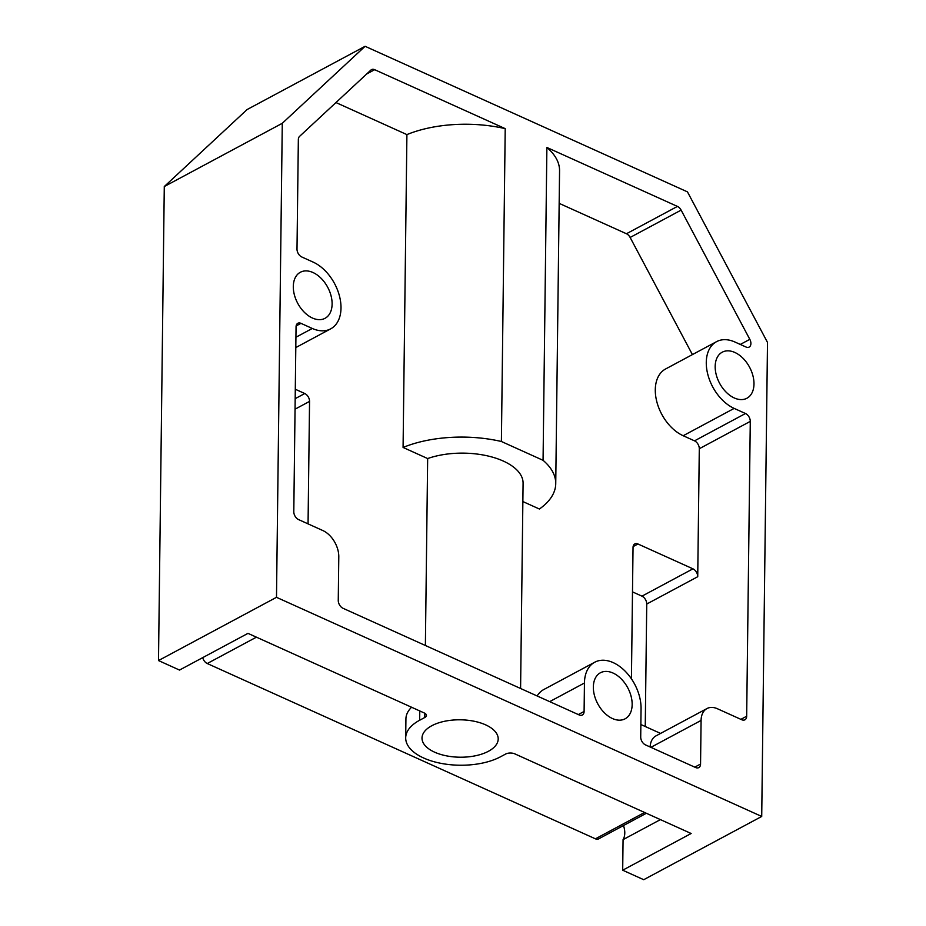 <?xml version="1.0" encoding="UTF-8"?>
<svg xmlns="http://www.w3.org/2000/svg" width="926" height="926" viewBox="0 0 926 926"><rect width="100%" height="100%" fill="white"/><g stroke="black" fill="none" stroke-linecap="round" stroke-linejoin="round"><path stroke-width="1.39" d="M411.572 707.232A54.426 26.727 -179.3 0 0 405.924 718.877L405.692 737.848A54.426 26.727 -179.3 0 1 419.663 720.243L424.768 717.511A6.528 3.206 0.7 0 0 426.446 715.404A6.528 3.206 0.7 0 0 424.282 712.985L247.983 633.361L179.517 670.065L158.496 660.562L164.284 186.543L247.103 109.546L365.099 46.3L687.462 191.879L767.504 342.423L761.716 816.454L276.492 597.316L282.28 123.297L365.099 46.3M646.371 813.271L598.59 838.898A6.528 4.248 -118.2 0 1 595.43 838.829L207.25 663.525A6.528 4.248 -118.2 0 1 202.713 657.634M623.476 825.552A17.409 11.332 -118.2 0 1 623.071 839.627L622.689 870.208L691.155 833.504L514.856 753.88A6.528 3.206 0.7 0 0 505.642 754.042L500.538 756.773A54.426 26.727 -179.3 0 1 440.452 763.244A54.426 26.727 -179.3 0 1 405.692 737.848M761.716 816.454L643.72 879.7L622.689 870.208M488.407 751.287A38.093 18.705 0.7 0 1 446.344 755.824A38.093 18.705 0.7 0 1 422.013 738.045A38.093 18.705 0.7 0 1 431.794 725.729A38.093 18.705 0.7 0 1 473.869 721.192A38.093 18.705 0.7 0 1 498.2 738.971A38.093 18.705 0.7 0 1 488.407 751.287M158.496 660.562L276.492 597.316M660.4 819.614L623.071 839.627M164.284 186.543L282.28 123.297M753.984 383.977A26.125 17.004 61.8 0 0 742.988 358.258A26.125 17.004 61.8 0 0 722.234 352.193A26.125 17.004 61.8 0 0 715.173 366.453A26.125 17.004 61.8 0 0 726.169 392.184A26.125 17.004 61.8 0 0 746.923 398.238A26.125 17.004 61.8 0 0 753.984 383.977M632.157 704.559A26.125 17.004 61.8 0 0 621.161 678.827A26.125 17.004 61.8 0 0 600.407 672.774A26.125 17.004 61.8 0 0 593.346 687.023A26.125 17.004 61.8 0 0 604.342 712.754A26.125 17.004 61.8 0 0 625.096 718.819A26.125 17.004 61.8 0 0 632.157 704.559M332.11 304.041A26.125 17.004 61.8 0 0 321.114 278.309A26.125 17.004 61.8 0 0 300.36 272.256A26.125 17.004 61.8 0 0 293.299 286.516A26.125 17.004 61.8 0 0 304.295 312.236A26.125 17.004 61.8 0 0 325.049 318.301A26.125 17.004 61.8 0 0 332.11 304.041M631.428 678.839L633.037 547.486A6.528 4.248 61.8 0 1 634.796 543.932A6.528 4.248 61.8 0 1 637.956 543.99L692.949 568.83A6.528 4.248 61.8 0 1 697.729 576.713L699.292 448.728A6.528 4.248 61.8 0 0 694.512 440.845L683.191 435.729A38.093 24.794 -118.2 0 1 656.881 401.977A38.093 24.794 -118.2 0 1 665.597 368.976L716.574 341.648A38.093 24.794 61.8 0 1 734.978 342.041L745.986 347.007A6.528 4.248 61.8 0 0 749.146 347.076A6.528 4.248 61.8 0 0 749.817 339.344L681.119 210.121A6.528 4.248 61.8 0 0 677.427 206.417L546.884 147.465L543.064 460.315A92.519 45.432 0.7 0 1 555.739 483.661A92.519 45.432 0.7 0 1 539.407 509.022L522.866 501.556M716.574 341.648A38.093 24.794 61.8 0 0 707.869 374.648A38.093 24.794 61.8 0 0 734.168 408.401L745.488 413.517A6.528 4.248 61.8 0 1 750.28 421.388L746.669 716.238A6.528 4.248 61.8 0 1 744.909 719.803A6.528 4.248 61.8 0 1 741.749 719.733L717.488 708.772A21.773 14.168 61.8 0 0 706.978 708.552A21.773 14.168 61.8 0 0 701.086 720.428L700.554 764.043A6.528 4.248 61.8 0 1 698.783 767.608A6.528 4.248 61.8 0 1 695.634 767.538L645.491 744.898A6.528 4.248 61.8 0 1 640.711 737.015L641.058 708.575A38.093 24.794 61.8 0 0 625.015 671.049A38.093 24.794 61.8 0 0 594.747 662.217A38.093 24.794 61.8 0 0 584.445 683.006L584.098 711.446A6.528 4.248 61.8 0 1 582.327 715.011A6.528 4.248 61.8 0 1 579.178 714.953L343.037 608.301A6.528 4.248 61.8 0 1 338.256 600.418L338.789 556.815A21.773 14.168 61.8 0 0 322.838 530.552L298.577 519.59A6.528 4.248 61.8 0 1 293.797 511.708L296.054 326.843A6.528 4.248 61.8 0 1 297.825 323.278A6.528 4.248 61.8 0 1 300.973 323.348L312.305 328.464A38.093 24.794 61.8 0 0 330.698 328.846A38.093 24.794 61.8 0 0 339.414 295.845A38.093 24.794 61.8 0 0 313.115 262.093L301.783 256.977A6.528 4.248 61.8 0 1 297.003 249.106L298.346 139.571A6.528 4.248 61.8 0 1 299.526 136.423L370.932 70.04A6.528 4.248 61.8 0 1 371.523 69.624A6.528 4.248 61.8 0 1 374.671 69.693L505.214 128.645L501.394 441.494L543.064 460.315M555.739 483.661L559.559 170.812A92.519 45.432 -179.3 0 0 546.884 147.465M692.417 354.6L630.131 237.461A6.528 4.248 61.8 0 0 626.439 233.746L559.165 203.361M505.214 128.645A92.519 45.432 -179.3 0 0 406.908 134.606L335.953 102.554M406.908 134.606L403.076 447.455A92.519 45.432 0.7 0 1 501.394 441.494M403.076 447.455L427.662 458.555L425.381 645.491M308.057 523.873L309.55 401.398A6.528 4.248 61.8 0 0 304.77 393.527L295.29 389.244M640.861 724.526L660.574 733.427M650.121 746.993A21.773 14.168 -118.2 0 1 655.99 735.881L706.978 708.552M537.138 695.958A38.093 24.794 -118.2 0 1 543.77 689.546L594.747 662.217M427.662 458.555A59.866 29.4 0.7 0 1 490.352 456.576A59.866 29.4 0.7 0 1 523.086 483.268L520.586 688.481M645.248 726.505L646.742 604.041A6.528 4.248 61.8 0 0 641.961 596.159L632.493 591.888M595.43 838.829L644.589 812.472M207.25 663.525L256.409 637.169M419.663 720.243L419.779 710.948M424.768 717.511L424.814 713.252M677.427 206.417L626.439 233.746M374.671 69.693L366.731 73.941M700.554 764.043L694.766 767.145M701.086 720.428L650.897 747.34M637.956 543.99L633.106 546.595M692.949 568.83L641.961 596.159M697.729 576.713L646.742 604.041M750.28 421.388L699.292 448.728M746.669 716.238L740.881 719.34M745.488 413.517L694.512 440.845M734.168 408.401L683.191 435.729M749.817 339.344L740.302 344.437M681.119 210.121L630.131 237.461M584.098 711.446L578.31 714.559M584.445 683.006L549.697 701.63M300.973 323.348L296.135 325.94M312.305 328.464L295.926 337.238M304.77 393.527L295.174 398.666M309.55 401.398L295.047 409.176M295.799 347.563L330.698 328.846"/></g></svg>
